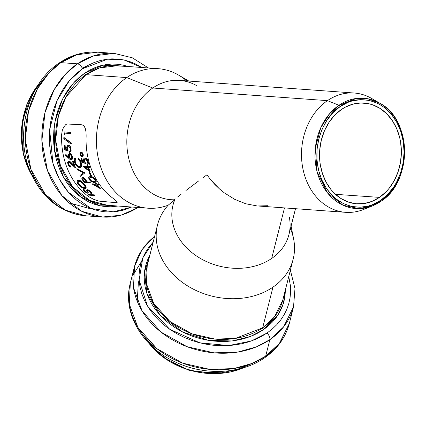 <?xml version="1.0" encoding="UTF-8"?>
<svg xmlns="http://www.w3.org/2000/svg" width="426" height="426" viewBox="0 0 426 426"><rect width="100%" height="100%" fill="white"/><g stroke="black" fill="none" stroke-linecap="round" stroke-linejoin="round"><path stroke-width="0.64" d="M379.965 103.305C412.16 119.807 412.549 181.971 380.695 201.466A1.491 0.735 -124.4 0 1 380.62 201.503A55.305 44.746 -85.9 0 1 372.548 205.854L380.62 201.503A55.305 44.746 -85.9 0 0 404.604 151.235A55.305 44.746 -85.9 0 0 379.965 103.305L371.76 98.518A59.805 48.383 94.1 0 0 327.44 100.642L338.974 105.27A55.305 44.746 -85.9 0 1 379.965 103.305L367.617 98.71L356.232 98.465L338.974 105.27A1.491 0.735 55.6 0 1 340.166 106.569C350.651 96.947 383.549 92.65 399.087 126.975C413.571 162.018 392.841 194.442 380.727 200.3A1.491 0.735 55.6 0 1 380.695 201.461A1.491 0.735 55.6 0 1 380.62 201.503L380.759 201.407M57.979 65.647A8.946 4.42 55.6 0 1 59.145 63.043A8.946 4.42 55.6 0 1 60.843 62.638L76.691 54.773L97.639 52.185L114.195 53.383L93.251 55.971L77.399 63.831A5.368 2.652 55.6 0 1 82.564 68.73L107.522 59.171L124.051 59.991L141.783 67.489L135.628 64.007L129.903 61.637L124.003 59.981L117.981 59.049L111.894 58.857L105.808 59.395L99.775 60.673L93.848 62.665L88.097 65.364L82.564 68.73L77.314 72.745L72.393 77.362L67.846 82.537L63.719 88.219L60.05 94.359L56.876 100.893L54.23 107.762L52.137 114.892L50.609 122.225L49.672 129.685L49.325 137.199L49.576 144.696L50.428 152.103L51.86 159.351L53.873 166.364L56.434 173.084L59.528 179.442L63.123 185.374L67.18 190.821L71.664 195.742L76.536 200.076L81.739 203.788L87.229 206.844L92.948 209.214L98.853 210.87L104.871 211.802L110.957 211.994L117.049 211.456L123.082 210.178L131.693 207.02L113.449 211.86L90.962 208.479L68.373 192.227L59.315 179.037L52.941 163.387L49.661 129.776L56.908 100.829L69.331 80.732L82.564 68.73A5.368 2.652 -124.4 0 0 77.399 63.831A82.032 66.365 -85.9 0 1 114.195 53.383L132.273 57.787L148.472 67.974M288.764 276.533L290.431 285.851L290.601 291.932L290.042 297.928L288.753 303.786L286.762 309.452L284.073 314.867L280.718 319.985L276.724 324.75L272.139 329.117L267.001 333.047A5.368 2.652 55.6 0 1 269.86 339.65L283.583 326.923L293.53 306.885A82.032 65.396 -165.8 0 1 269.86 339.65L265.67 356.179A8.946 4.42 55.6 0 1 264.631 357.792A8.946 4.42 55.6 0 1 262.618 358.149M174.383 199.789A59.805 48.383 -85.9 0 1 128.125 155.591A59.805 48.383 -85.9 0 1 152.758 88.012L126.751 77.585A69.949 56.589 -85.9 0 1 158.131 68.671L117.347 65.721A69.949 56.589 94.1 0 0 85.967 74.635A1.491 0.735 55.6 0 1 84.529 73.272L79.635 77.01L75.051 81.313L70.812 86.137L66.967 91.436L63.549 97.155L60.593 103.246L58.128 109.647L56.173 116.293L54.752 123.125L53.873 130.074L53.554 137.076L53.788 144.063L54.581 150.969L55.918 157.721L57.792 164.26L60.183 170.522L63.064 176.444L66.413 181.971L70.194 187.051L74.374 191.631L78.911 195.672L83.757 199.134L88.874 201.983L94.21 204.187L99.705 205.731L105.318 206.599L110.989 206.78L118.098 206.04L99.95 205.785L80.205 196.679L63.373 177.003L54.406 149.808L54.965 121.905L62.558 99.05L73.357 83.129L84.529 73.272A1.491 0.735 -124.4 0 0 85.967 74.635L66.099 96.793L58.383 116.032L55.673 140.159L60.439 165.607L72.761 187.025L89.689 200.396L107.256 205.257L148.04 208.202A69.949 56.589 -85.9 0 1 97.511 154.217A69.949 56.589 -85.9 0 1 126.751 77.585A69.949 56.589 94.1 0 0 100.366 166.06A69.949 56.589 94.1 0 0 168.089 205.231A69.949 56.589 -85.9 0 1 148.04 208.202M147.231 265.526L146.374 283.492L153.722 303.381L169.873 321.422L191.95 333.819L215.087 339.107L235.381 338.414L262.65 327.844A1.491 0.735 -124.4 0 0 263.444 329.676L250.477 336.465L232.154 340.954L208.602 340.401L182.663 332.019L160.203 315.283L146.959 293.599L144.43 272.331L149.851 255.179L147.763 259.482L145.905 264.764L144.707 270.222L144.185 275.814L144.345 281.479L145.186 287.161L146.693 292.811L148.855 298.37L151.656 303.791L155.064 309.015L159.047 313.994L163.568 318.68L168.579 323.03L174.037 326.998L179.889 330.549L186.077 333.649L192.541 336.263L199.224 338.372L206.051 339.953L212.963 340.992L219.896 341.482L226.781 341.407L233.544 340.779L240.131 339.602L246.478 337.882L252.511 335.64L258.188 332.898L263.444 329.676L268.236 326.018L272.507 321.944L276.229 317.503L279.355 312.737L281.863 307.694L283.721 302.412L284.919 296.954L285.463 289.552L283.407 303.461L278.135 314.745L263.444 329.676A1.491 0.735 55.6 0 1 262.65 327.844A69.949 55.763 14.2 0 0 282.837 299.904L274.355 316.987L262.65 327.844L272.97 287.135L262.65 327.844A69.949 55.763 14.2 0 1 181.54 329.08A69.949 55.763 14.2 0 1 147.231 265.526L157.551 224.821A69.949 55.763 -165.8 0 1 168.174 205.199L174.25 200.199L168.174 205.199M290.367 270.206L294.984 288.572L293.53 306.885L289.345 323.409L279.392 343.447L265.67 356.179A82.032 65.396 14.2 0 0 289.345 323.409C285.585 337.509 277.353 348.969 264.631 357.787A8.946 4.42 -124.4 0 0 265.67 356.179L269.86 339.65A82.032 65.396 -165.8 0 1 174.735 341.098A82.032 65.396 -165.8 0 1 134.504 266.575A82.032 65.396 -165.8 0 1 154.606 236.43M174.351 199.847L174.793 199.783L174.351 199.847L175.272 198.926L174.351 199.847L174.793 199.783A59.805 47.68 -165.8 0 0 199.304 257.767A59.805 47.68 -165.8 0 0 271.681 258.444L284.493 207.904L271.681 258.444A59.805 47.68 14.2 0 0 288.94 234.55L295.495 208.697M177.546 197.036L181.13 194.208L177.546 197.036M185.954 190.497L191.94 185.976L185.954 190.497M198.974 180.715L191.94 185.976L198.974 180.715M206.929 174.814L202.845 177.839L206.929 174.814L210.769 179.879L206.929 174.814M214.981 184.607L210.769 179.879L219.528 188.958L214.981 184.607M224.369 192.893L219.528 188.958L224.369 192.893L234.737 199.352L224.369 192.893M245.685 203.745L234.737 199.352L245.685 203.745L256.793 205.891L245.685 203.745M267.635 205.721L257.725 205.971L345.64 212.329A59.805 48.383 -85.9 0 1 302.439 166.172A59.805 48.383 -85.9 0 1 327.44 100.642A59.805 48.383 -85.9 0 1 354.267 93.022A59.805 48.383 -85.9 0 1 375.838 101.212M174.33 199.89L172.993 205.162A59.805 47.68 14.2 0 0 202.329 259.498A59.805 47.68 14.2 0 0 271.681 258.444A59.805 47.68 -165.8 0 0 289.334 217.249M290.431 228.666A69.949 55.763 -165.8 0 1 293.157 259.194A69.949 55.763 -165.8 0 1 272.97 287.135A69.949 55.763 -165.8 0 1 191.854 288.37A69.949 55.763 -165.8 0 1 157.551 224.821M137.811 207.462A82.032 66.365 -85.9 0 1 102.362 217.015L85.807 215.817C62.201 213.218 44.437 200.135 32.509 176.566C13.499 139.174 26.013 84.577 59.155 63.037C71.099 54.943 83.927 51.328 97.639 52.185A82.032 66.365 94.1 0 0 60.843 62.638L77.399 63.831L60.843 62.638A82.032 66.365 94.1 0 0 26.556 152.508A82.032 66.365 94.1 0 0 85.807 215.817L65.205 210.119L45.353 194.437L30.906 169.319L25.315 139.472L28.494 111.181L37.541 88.619L49.102 72.766L60.843 62.638A8.946 4.42 -124.4 0 0 59.145 63.043M354.267 93.022L179.586 80.392A59.805 48.383 94.1 0 0 152.758 88.012L327.44 100.642L152.758 88.012A59.805 48.383 94.1 0 0 127.757 153.536A59.805 48.383 94.1 0 0 170.959 199.693L174.367 199.938M379.465 197.382A50.513 40.864 -85.9 0 1 356.919 203.825A50.513 40.864 -85.9 0 1 320.325 164.899A50.513 40.864 -85.9 0 1 341.428 109.487A50.513 40.864 -85.9 0 1 364.203 103.06A50.513 40.864 -85.9 0 1 400.589 142.108A50.513 40.864 -85.9 0 1 379.465 197.382L335.454 194.325L379.465 197.382L372.026 201.376L364.15 203.532L356.125 203.761L348.271 202.057L340.885 198.484L334.245 193.175L331.29 189.937L326.247 182.435L322.519 173.824L320.251 164.425L319.692 159.542L319.75 149.654L321.374 139.904L324.5 130.681L329.01 122.331L334.724 115.174L341.428 109.487L345.071 107.267L352.765 104.178L360.753 102.98L368.735 103.72L372.622 104.812L380.008 108.385L386.643 113.694L392.277 120.526L396.681 128.62L399.695 137.673L400.642 142.444L401.367 152.268L400.52 162.13L398.134 171.662L394.3 180.496L389.162 188.287L386.169 191.695L379.465 197.382M158.131 68.671A69.949 56.589 -85.9 0 1 186.668 80.903M117.347 65.721L99.487 67.931L85.967 74.635L126.751 77.585L85.967 74.635A69.949 56.589 94.1 0 0 56.733 151.273A69.949 56.589 94.1 0 0 107.256 205.257M94.034 194.991L94.279 194.826A69.949 56.589 94.1 0 0 94.977 195.401L94.737 195.566A70.247 56.828 -85.9 0 1 94.034 194.991L87.916 194.549A70.247 56.828 94.1 0 0 88.619 195.124L94.977 195.401A69.949 56.589 94.1 0 1 94.279 194.826L87.916 194.549A70.247 56.828 94.1 0 0 88.619 195.124L94.737 195.566A70.247 56.828 -85.9 0 1 94.034 194.991M86.952 189.751L88.257 189.852L91.042 191.769L87.58 189.852L86.723 189.905L86.648 190.784M88.89 190.869L90.589 192.35L90.749 193.308L91.686 193.899L91.739 193.143L90.813 191.929L87.799 189.921L86.915 189.804L86.584 190.166L87.192 192.366L86.856 192.595L87.197 192.435M86.648 190.773L87.186 192.286L86.952 192.6L85.03 191.535L87.09 192.435L86.43 192.488L85.227 191.716L84.486 190.773L84.694 190.06L85.03 191.535L84.465 190.214L83.539 189.607L83.768 189.453L84.694 190.06L83.539 189.607L83.853 190.869L86.366 192.84L87.538 193.202L88.161 192.978M87.213 192.435L85.456 191.556L84.694 190.06L83.768 189.453L83.491 189.953L83.853 190.869L86.366 192.84L87.926 193.138L87.942 191.673L88.294 192.733L88.06 192.893L87.49 191.205L87.665 190.481L87.942 191.673L87.713 191.833L87.431 190.907L87.793 190.427L90.056 191.759L90.791 192.749L90.749 193.308L91.686 193.899L91.787 193.287L90.813 191.929L91.042 191.769L92.043 193.415L91.92 193.734L91.835 192.717L90.216 191.04L87.271 189.629M88.294 192.733L87.703 190.39L87.436 190.64L88.347 190.587M83.709 188.367L85.232 188.526L85.882 188.015L84.838 184.634L86.164 187.397L85.456 188.372L86.084 187.919L86.095 186.945M83.134 188.17L84.657 188.553L85.647 188.351L85.839 186.977L83.262 183.196L79.981 180.757L78.528 180.347L80.194 180.608L81.861 181.63L84.838 184.634L79.981 180.757L78.528 180.347L77.473 180.576L77.042 181.46L77.303 182.807L78.23 184.383L81.84 187.536M77.617 180.486L78.746 180.198L77.473 180.576L77.079 182.088L77.947 183.979L79.646 185.933M78.155 180.23L79.806 180.443L81.861 181.63L85.381 185.422M80.418 186.583L83.15 188.175M68.826 162.061L68.469 164.09L68.352 162.657L68.868 162.082M67.59 162.492L68.378 165.224L69.177 166.257L70.95 167.248A70.247 56.828 -85.9 0 1 70.641 166.401L69.406 165.693L68.469 164.09L68.458 162.402L69.347 162.141L75.322 167.913A70.247 56.828 -85.9 0 1 73.171 161.385L73.389 161.236A69.949 56.589 94.1 0 0 75.535 167.764A69.949 56.589 94.1 0 1 73.389 161.236L72.542 161.342A70.247 56.828 94.1 0 0 73.959 165.847L71.749 163.179L73.767 165.288L71.749 163.179L68.746 161.188L69.651 161.257L71.749 163.179L70.002 161.486L68.964 161.044L68.165 161.316M68.384 161.166L68.964 161.044M69.055 162.077L70.279 162.796L75.322 167.913A70.247 56.828 -85.9 0 1 73.171 161.385L72.542 161.342A70.247 56.828 94.1 0 0 73.959 165.847L69.789 161.635L68.245 161.273L67.596 162.391L68.064 164.622L69.177 166.257L70.95 167.248A70.247 56.828 -85.9 0 1 70.641 166.401L70.854 166.257A69.949 56.589 94.1 0 0 71.163 167.099A69.949 56.589 94.1 0 1 70.854 166.257L70.034 166.188L68.852 164.953L68.682 163.941L69.619 165.549L70.854 166.257L69.065 164.809L68.57 162.514M70.567 159.729L71.941 159.548M69.15 153.664L69.907 153.413L68.559 154.382L68.389 155.916L68.783 157.567L65.726 154.675L65.54 155.368L69.795 159.265L71.435 159.835L72.186 159.079L72.425 156.784L71.217 154.627L69.688 153.562L70.301 153.498L72.037 155.565L72.532 157.391L72.404 158.93M69.555 153.44L71.131 154.095L72.425 156.784M72.207 156.938L71.217 154.627L70.077 153.653L69.017 153.743L68.485 154.601L68.783 157.567L65.945 154.526L69.001 157.418L65.945 154.526L65.54 155.368L69.023 158.61M70.498 151.896L71.121 150.506L71.009 148.429L70.237 146.304L69.017 145.16L68.176 145.085L67.478 145.532L68.373 145.058L69.454 145.41L70.556 146.917L71.11 149.057L70.881 149.212L70.008 146.464L69.22 145.57L68.139 145.218L67.244 145.692L66.664 147.226L66.962 149.83L65.274 149.127A70.247 56.828 -85.9 0 1 64.88 145.394L64.251 145.346A70.247 56.828 94.1 0 0 64.747 149.84L68.187 151.006L67.963 151.161L67.58 149.984L67.553 148.61L68.187 151.006L67.287 147.811L67.846 146.374L68.719 146.288L69.598 147.14L70.247 149.111L70.162 150.623L69.475 151.406A70.247 56.828 94.1 0 0 69.624 152.359L70.705 151.384L71.11 149.057L70.929 151.23L70.333 152.023M67.569 145.399L66.664 147.226L66.962 149.83L65.274 149.127A70.247 56.828 -85.9 0 1 64.88 145.394L64.251 145.346A70.247 56.828 94.1 0 0 64.747 149.84L67.963 151.161L67.345 147.364L67.846 146.374L68.719 146.288L69.598 147.14L70.21 148.844L70.162 150.623L69.475 151.406A70.247 56.828 94.1 0 0 69.624 152.359L70.253 152.066L70.849 150.921L70.514 147.556L69.827 146.198L68.783 145.319L67.942 145.245L67.244 145.692M68.075 146.219L67.553 148.61L67.574 147.204L68.075 146.219M65.498 148.972L67.186 149.675L65.498 148.972A69.949 56.589 94.1 0 1 65.114 145.234A69.949 56.589 94.1 0 0 65.498 148.972M64.486 145.191L65.114 145.234L64.486 145.191M71.11 144.126L71.344 143.967L71.11 144.126A70.247 56.828 -85.9 0 1 71.051 143.056L71.286 142.896A69.949 56.589 94.1 0 0 71.344 143.967A69.949 56.589 94.1 0 1 71.286 142.896L63.804 137.683L64.049 137.518L71.286 142.896L64.049 137.518L63.804 137.683A70.247 56.828 94.1 0 0 63.804 138.796L71.11 144.126A70.247 56.828 -85.9 0 1 71.051 143.056L63.804 137.683A70.247 56.828 94.1 0 0 63.804 138.796L71.11 144.126M64.986 133.125A69.949 56.589 94.1 0 0 64.901 134.813L64.651 134.983A70.247 56.828 -85.9 0 1 64.747 133.109L70.237 133.503A70.247 56.828 -85.9 0 1 70.311 132.395L70.567 132.225A69.949 56.589 94.1 0 0 70.492 133.333A69.949 56.589 94.1 0 1 70.567 132.225L64.193 131.953A70.247 56.828 94.1 0 0 64.054 134.227L64.651 134.983L64.901 134.813A69.949 56.589 94.1 0 1 64.986 133.125M89.753 182.243L89.971 182.094A69.949 56.589 94.1 0 0 90.456 182.823L90.237 182.972A70.247 56.828 -85.9 0 1 89.753 182.243L86.931 182.04A70.247 56.828 -85.9 0 1 86.553 181.46L86.766 181.311A69.949 56.589 94.1 0 0 87.149 181.891L86.931 182.04A70.247 56.828 -85.9 0 1 86.553 181.46L85.365 179.197L86.553 181.46L84.321 178.414L82.846 177.397L83.943 177.802L85.365 179.197L83.507 177.812L82.069 177.658L82.01 179.053L83.075 180.933A70.247 56.828 94.1 0 0 84.119 182.53L90.456 182.823A69.949 56.589 94.1 0 1 89.971 182.094L87.149 181.891A69.949 56.589 94.1 0 1 86.766 181.311L84.779 178.505L82.985 177.408L82 177.717L81.829 178.403L83.075 180.933A70.247 56.828 94.1 0 0 84.119 182.53L90.237 182.972A70.247 56.828 -85.9 0 1 89.753 182.243M82.282 177.509L82.846 177.397L82.213 177.573M84.625 172.929L84.838 172.78A69.949 56.589 94.1 0 0 84.891 172.897L84.678 173.041A70.247 56.828 -85.9 0 1 84.625 172.929L76.872 168.621A70.247 56.828 94.1 0 0 77.223 169.511L83.352 172.892L79.96 175.491A70.247 56.828 94.1 0 0 80.392 176.321L84.891 172.897A69.949 56.589 94.1 0 1 84.838 172.78L76.872 168.621A70.247 56.828 94.1 0 0 77.223 169.511L83.352 172.892L79.96 175.491A70.247 56.828 94.1 0 0 80.392 176.321L84.678 173.041A70.247 56.828 -85.9 0 1 84.625 172.929M80.008 161.662L80.69 164.287L80.61 165.661L80.093 166.561L78.629 166.688L76.872 165.421L75.487 163.179L74.891 160.378L75.461 158.658L74.688 157.987L74.199 159.851L74.71 162.759L75.945 165.16L78.049 167.178L80.008 167.615L81.19 166.603L81.409 164.883L80.557 161.47L79.327 159.186L78.554 158.264L78.384 159.036L80.008 161.662L80.69 164.287L80.61 165.661L79.678 166.763L78.043 166.417L75.871 163.989L74.96 161.337L75.242 158.807L74.688 157.987L74.199 159.851L74.55 162.247L75.365 164.244L78.049 167.178L79.683 167.647M81.472 166.278L81.579 164.292L80.999 161.933L79.827 159.452L78.554 158.264L80.216 160.123L81.196 162.551L81.606 165.682L81.057 167.013L80.477 167.402M81.057 167.013L81.403 166.454M79.55 160.693L78.384 159.036L78.554 158.264L79.997 160.272L81.323 164.148L81.393 165.831L80.823 167.184M79.119 166.614L80.306 166.412L79.295 166.646M75.311 158.994L74.907 157.838L75.461 158.658L75.178 161.188L76.089 163.84L78.469 166.385M97.634 184.916A69.949 56.589 94.1 0 0 100.334 188.388L100.11 188.542A70.247 56.828 -85.9 0 1 97.288 184.889L98.699 184.99A70.247 56.828 -85.9 0 1 98.198 184.277L98.417 184.128A69.949 56.589 94.1 0 0 98.923 184.841A69.949 56.589 94.1 0 1 98.417 184.128L96.787 184.176A70.247 56.828 -85.9 0 1 96.154 183.249L96.372 183.1A69.949 56.589 94.1 0 0 97.006 184.027A69.949 56.589 94.1 0 1 96.372 183.1L95.525 183.207A70.247 56.828 94.1 0 0 96.159 184.133L91.92 183.824A70.247 56.828 94.1 0 0 92.021 183.968L100.334 188.388A69.949 56.589 94.1 0 1 97.634 184.916M89.007 179.25L91.622 181.78L94.024 182.408L95.807 182.078L95.749 179.724L93.081 177.408L90.685 176.694L92.527 176.891M94.167 177.86L94.748 178.409M89.172 176.875L88.608 178.116M89.764 176.598L90.237 176.534M89.252 176.811L90.898 176.545L88.88 177.104L88.597 177.77L89.21 179.591L90.711 181.21L93.475 182.349L95.807 182.078L96.063 181.46L95.728 180.241L93.757 177.86L91.239 176.758L88.88 177.104M95.749 179.724L96.265 181.077L95.69 182.142L96.217 181.636L96.207 180.773L94.955 178.632L92.969 177.083L90.898 176.545M89.678 172.567L89.891 172.418A69.949 56.589 94.1 0 0 91.515 175.837L91.302 175.986A70.247 56.828 -85.9 0 1 89.678 172.567L89.05 172.519A70.247 56.828 94.1 0 0 90.674 175.938L91.515 175.837A69.949 56.589 94.1 0 1 89.891 172.418L89.05 172.519A70.247 56.828 94.1 0 0 90.674 175.938L91.302 175.986A70.247 56.828 -85.9 0 1 89.678 172.567M88.544 167.535A69.949 56.589 94.1 0 0 90.216 171.769L90.003 171.918A70.247 56.828 -85.9 0 1 88.267 167.519L89.684 167.62A70.247 56.828 -85.9 0 1 89.38 166.768L89.598 166.619A69.949 56.589 94.1 0 0 89.897 167.471A69.949 56.589 94.1 0 1 89.598 166.619L87.969 166.667A70.247 56.828 -85.9 0 1 87.596 165.56L87.815 165.416A69.949 56.589 94.1 0 0 88.182 166.518A69.949 56.589 94.1 0 1 87.815 165.416L86.968 165.517A70.247 56.828 94.1 0 0 87.341 166.619L83.107 166.316A70.247 56.828 94.1 0 0 83.166 166.486L90.216 171.769A69.949 56.589 94.1 0 1 88.544 167.535M84.3 158.137L85.615 157.966L86.957 158.989L88.193 161.545L88.283 163.547L87.708 164.298L88.166 162.785L87.761 161.007L86.739 159.138L85.392 158.115L84.231 158.174L83.725 158.807L83.592 160.421L84.167 162.226L82.404 161.576A70.247 56.828 -85.9 0 1 81.547 158.163L80.919 158.115A70.247 56.828 94.1 0 0 81.973 162.226L85.541 163.307L84.801 162.375L84.614 161.108L85.541 163.307L84.236 160.368L84.433 159.281L85.136 158.935L86.425 159.766L87.468 162.434M84.454 160.219L84.843 158.919L84.614 161.108M84.231 158.174L83.544 159.825L84.167 162.226L82.404 161.576A70.247 56.828 -85.9 0 1 81.547 158.163L80.919 158.115A70.247 56.828 94.1 0 0 81.973 162.226L85.328 163.451L84.236 159.952L84.625 159.068L85.456 158.999L86.425 159.766L87.335 161.592L87.436 162.993L86.856 163.685A70.247 56.828 94.1 0 0 87.122 164.558L87.703 164.303L88.15 163.27L87.479 160.33L85.983 158.424L84.401 158.057M87.202 163.493L86.856 163.685A70.247 56.828 94.1 0 0 87.122 164.558L87.788 164.255M82.623 161.427L84.38 162.077L82.623 161.427A69.949 56.589 94.1 0 1 81.765 158.014A69.949 56.589 94.1 0 0 82.623 161.427M81.137 157.966L81.765 158.014L81.137 157.966M80.407 152.614L81.35 152.045L80.589 152.311L79.966 153.493L80.578 155.815L82.085 156.773L82.974 155.9L83.208 154.462L82.99 154.617L82.261 152.918L81.121 152.199L81.35 152.045L82.937 153.541L83.07 156.076M83.262 154.83L83.23 155.591M80.983 152.199L80.045 153.099L80.12 154.867L81.062 156.369L82.474 156.661M83.011 155.74L83.038 154.984M80.589 152.311L81.35 152.045L82.09 152.359L83.208 154.462M82.069 124.797L66.893 123.977L65.716 124.664L63.666 127.145L62.265 130.51L61.663 134.302A69.949 56.589 94.1 0 0 88.613 196.583L93.395 199.235L98.811 201.099L115.76 202.648L117.161 202.425L116.894 201.53L113.098 198.351A69.949 56.589 -85.9 0 1 86.143 136.07L86.041 132.214L85.381 128.695L84.076 125.984L82.069 124.797L84.076 125.984L85.381 128.695L86.041 132.214L86.143 136.07A69.949 56.589 94.1 0 0 113.098 198.351L116.894 201.53L117.161 202.425L115.76 202.648L98.811 201.099L93.395 199.235L88.613 196.583A69.949 56.589 -85.9 0 1 61.663 134.302L62.265 130.51L63.666 127.145L65.716 124.664L66.893 123.977L82.069 124.797M86.201 158.275L87.41 159.638L88.145 161.369L88.368 163.121L87.948 164.127M84.449 158.025L84.162 158.28L84.976 157.87L85.887 158.083M68.314 161.209L68.788 161.044M69.731 153.413L70.104 153.44M72.18 159.329L71.653 159.686M75.2 159.367L75.178 161.188L75.881 163.44L77.372 165.576L78.842 166.539M368.165 207.329A59.805 48.383 -85.9 0 1 345.64 212.329M188.809 81.057L178.59 75.093A69.949 56.589 94.1 0 0 126.751 77.585L152.758 88.012A59.805 48.383 -85.9 0 1 197.078 85.882M380.727 200.3L387.873 194.235L393.97 186.604L396.547 182.291L400.637 172.871L403.182 162.711L404.082 152.189L403.31 141.714L400.887 131.693L396.915 122.507L391.537 114.509L384.966 108.007L381.307 105.398L377.452 103.252L369.283 100.419L360.774 99.631L352.254 100.909L348.095 102.309L340.166 106.569L333.015 112.634L326.923 120.265L322.115 129.169L318.781 139.009L317.05 149.398L316.987 159.947L318.589 170.246L321.806 179.894L326.502 188.532L332.509 195.816L335.928 198.862L343.441 203.617L351.61 206.445L360.114 207.238L368.634 205.96L372.798 204.56L380.727 200.3C370.237 209.922 337.344 214.219 321.806 179.894C307.322 144.851 328.047 112.427 340.166 106.569A1.491 0.735 -124.4 0 0 338.974 105.27L327.44 100.642A59.805 48.383 94.1 0 0 305.064 176.859A59.805 48.383 94.1 0 0 363.74 209.411L372.548 205.854A55.305 44.746 -85.9 0 1 318.286 175.752A55.305 44.746 -85.9 0 1 338.974 105.27L329.623 113.705L320.778 127.715L315.373 147.902L317.072 171.635L327.29 192.632L342.978 205.215L359.123 208.639L372.548 205.854L380.695 201.466A1.491 0.735 -124.4 0 0 380.727 200.3M128.189 66.504L102.97 65.167L84.529 73.272L89.684 70.13L95.046 67.622L100.568 65.764L106.191 64.576L111.862 64.07L117.533 64.251L123.146 65.119L128.647 66.664M102.362 217.015A82.032 66.365 -85.9 0 1 43.111 153.706A82.032 66.365 -85.9 0 1 77.399 63.831L65.657 73.964L54.097 89.817L45.049 112.379L41.87 140.671L47.462 170.517L61.908 195.63L81.76 211.312L102.362 217.015L120.888 215.252L138.381 207.505M38.622 84.3A69.949 56.589 94.1 0 0 32.025 175.539M149.318 343.766A69.949 55.763 14.2 0 0 243.731 367.697M264.631 357.787C241.276 374.145 205.263 375.865 176.588 362.547C143.003 347.946 122.054 313.419 130.313 283.098A82.032 65.396 14.2 0 0 170.549 357.627A82.032 65.396 14.2 0 0 265.67 356.179L252.235 363.389L233.688 368.575L209.89 369.39L182.759 363.186L156.869 348.644L137.928 327.493L129.312 304.169L130.313 283.098L134.504 266.575L133.498 287.641L142.114 310.969L161.06 332.12L186.945 346.663L214.081 352.861L237.873 352.046L256.425 346.865L269.86 339.65A5.368 2.652 -124.4 0 0 267.001 333.047L261.356 336.497L255.27 339.442L248.789 341.849L241.984 343.691L234.912 344.959L227.654 345.63L220.269 345.71L212.83 345.188L205.412 344.075L198.085 342.376L190.917 340.113L183.979 337.307L177.338 333.984L171.06 330.171L165.203 325.911L159.825 321.247L154.973 316.22L150.697 310.873L147.039 305.266L144.036 299.451L141.714 293.487L140.095 287.422L139.195 281.325L139.025 275.244L139.584 269.248L140.868 263.385L142.864 257.725L145.554 252.304L148.908 247.192L153.152 242.16L142.795 257.895L139.105 280.079L147.54 306.113L169.692 329.245L199.719 342.808L228.709 345.571L251.361 340.976L267.001 333.047M168.206 205.087L166.784 206.807A69.949 55.763 14.2 0 0 181.519 281.735A69.949 55.763 14.2 0 0 272.97 287.135A69.949 55.763 14.2 0 0 293.62 238.954L291.08 226.1M133.088 275.01L141.389 261.676M250.099 364.496L230.578 371.898L202.345 372.862L186.045 369.028L169.963 361.647L155.841 350.96L145.245 337.914M36.561 182.19L28.43 168.68L23.254 152.993L22.557 120.814L31.444 94.998L44.07 78.373M90.355 64.209L82.255 68.075M82.99 154.617L82.261 152.918L81.121 152.199M81.877 155.975L81.009 155.533L80.514 154.59L80.519 153.584L81.068 153.025L81.829 153.275L82.484 154.425L82.495 155.426L81.877 155.975M83.166 166.486L90.003 171.918A70.247 56.828 -85.9 0 1 88.267 167.519L89.684 167.62A70.247 56.828 -85.9 0 1 89.38 166.768L87.969 166.667A70.247 56.828 -85.9 0 1 87.596 165.56L86.968 165.517A70.247 56.828 94.1 0 0 87.341 166.619L83.107 166.316A70.247 56.828 94.1 0 0 83.166 166.486M88.699 170.256L84.982 167.28L87.639 167.471A70.247 56.828 94.1 0 0 88.699 170.256L84.982 167.28L87.639 167.471A70.247 56.828 94.1 0 0 88.699 170.256M95.472 182.291L95.807 182.078M94.806 179.671L95.254 180.842L95.009 181.471L92.437 181.503L90.349 180.257L89.385 178.169L90.296 177.482L92.128 177.653L93.603 178.372L94.806 179.671M92.021 183.968L100.11 188.542A70.247 56.828 -85.9 0 1 97.288 184.889L98.699 184.99A70.247 56.828 -85.9 0 1 98.198 184.277L96.787 184.176A70.247 56.828 -85.9 0 1 96.154 183.249L95.525 183.207A70.247 56.828 94.1 0 0 96.159 184.133L91.92 183.824A70.247 56.828 94.1 0 0 92.021 183.968M98.401 187.163L94.002 184.65L96.659 184.841A70.247 56.828 94.1 0 0 98.401 187.163L94.002 184.65L96.659 184.841A70.247 56.828 94.1 0 0 98.401 187.163M80.093 166.561L79.678 166.763M85.397 180.56L86.302 181.998L84.263 181.849A70.247 56.828 -85.9 0 1 83.304 180.347L82.617 178.963L82.937 178.308L84.039 178.792L85.205 180.251L86.302 181.998L84.263 181.849A70.247 56.828 -85.9 0 1 83.304 180.347L83.523 180.203A69.949 56.589 94.1 0 0 84.481 181.7L86.19 181.822L84.481 181.7A69.949 56.589 94.1 0 1 83.523 180.203L82.617 178.963L83.065 178.308L84.348 179.085L85.397 180.56M64.054 134.227L64.651 134.983A70.247 56.828 -85.9 0 1 64.747 133.109L70.237 133.503A70.247 56.828 -85.9 0 1 70.311 132.395L64.193 131.953A70.247 56.828 94.1 0 0 64.054 134.227M69.955 152.263L70.253 152.066M67.846 146.374L68.112 146.24M69.337 153.594L69.017 153.743M70.998 158.962L70.082 158.552L69.262 157.157L69.071 155.538L69.64 154.537L70.625 154.915L71.461 156.427L71.653 158.014L70.998 158.962M77.937 180.379L77.473 180.576M85.232 188.526L85.647 188.351M84.204 187.893L81.835 187.062L79.364 185.044L77.899 182.541L78.15 181.284L80.194 181.428L83.198 183.782L85.03 186.631L84.886 187.712L84.204 187.893M87.474 190.55L87.767 190.321M80.967 153.051L80.897 154.888L81.616 155.703L82.277 155.794M81.116 152.934L80.477 154.436L80.615 153.371L81.638 153.136L82.41 154.169L82.479 155.469M80.684 153.685L80.668 153.972M80.615 153.371L80.892 153.088M80.557 154.75L80.7 154.281L80.78 154.601M81.595 155.692L81.787 155.975L81.371 155.841M85.2 167.13L88.917 170.107L85.2 167.13M89.865 177.583L89.779 178.995L91.132 180.608L92.889 181.407L95.094 181.407M89.71 179.426L89.369 178.27M89.977 179.362L90.477 180.017M92.682 181.359L93.55 181.673L92.463 181.508M90.264 180.166L89.764 179.511M89.582 178.121L89.923 179.277M89.513 177.871L91.095 177.466M91.728 177.557L92.192 177.669M92.809 177.903L94.018 178.723M95.009 181.471L93.768 181.524L95.227 181.327M94.886 179.804L95.2 181.22M94.545 184.692L98.023 186.673L94.545 184.692M83.31 179.847L83.523 180.203L83.31 179.847M82.942 179.144L83.113 179.495L82.942 179.144M70.184 158.286L69.156 156.747L69.651 154.516L69.273 155.772L69.63 157.407L70.567 158.621L71.44 158.744M69.965 158.435L69.049 155.921L69.427 154.67L70.152 154.569L70.913 155.282L71.568 156.843L71.563 158.429L71.025 158.962M70.876 158.967L70.423 158.818M70.641 158.669L71.094 158.818M78.309 182.972L78.059 181.87L78.368 181.135L78.059 181.87L78.309 182.972L80.013 185.331L82.713 187.259L84.96 187.653M78.959 184.112L78.831 184.394L78.091 183.121L77.841 182.019L78.15 181.284L79.561 181.188L82.894 183.462L84.79 186.008M78.15 181.284L78.512 181.114M78.693 181.082L79.311 181.125M85.051 186.71L84.886 187.712L84.076 187.887L85.109 187.557M84.886 187.712L84.55 187.866M78.831 184.394L81.616 186.631L84.3 187.738L83.182 187.696L81.393 186.78L78.831 184.394M139.1 280.004L138.333 283.024L137.231 301.246M69.108 202.851L88.352 208.223L90.754 208.399M293.157 259.194L282.837 299.904M245.142 367.255L218.053 373.815L188.904 370.258L162.854 357.222L144.531 336.998M32.749 177.062L23.313 154.43L21.3 128.908L26.966 103.939L39.559 82.9M154.755 235.834L141.949 249.78L134.504 266.575"/></g></svg>
